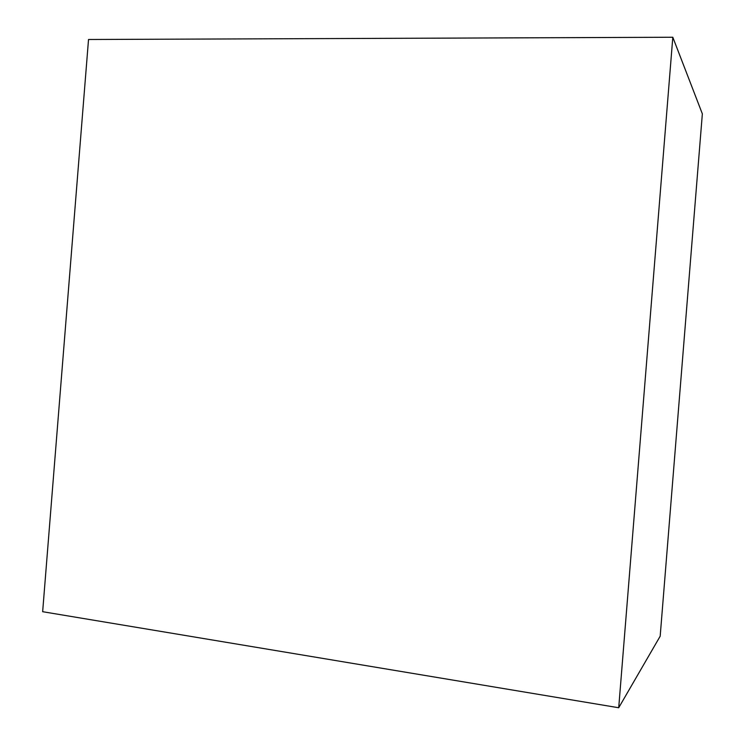 <?xml version="1.0" encoding="UTF-8"?>
<svg xmlns="http://www.w3.org/2000/svg" width="745" height="745" viewBox="0 0 745 745"><rect width="100%" height="100%" fill="white"/><g stroke="black" fill="none" stroke-linecap="round" stroke-linejoin="round"><path stroke-width="1.12" d="M42.651 611.701L618.713 707.75L672.81 37.25L88.525 39.494L42.651 611.701M672.81 37.25L702.349 113.845L660.182 636.193L618.713 707.75"/></g></svg>
